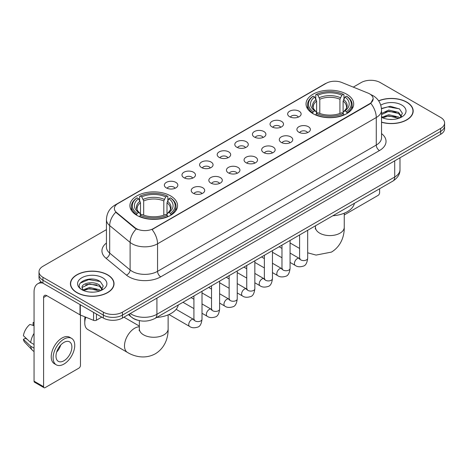<?xml version="1.0" encoding="UTF-8"?>
<svg xmlns="http://www.w3.org/2000/svg" width="468" height="468" viewBox="0 0 468 468"><rect width="100%" height="100%" fill="white"/><g stroke="black" fill="none" stroke-linecap="round" stroke-linejoin="round"><path stroke-width="0.7" d="M170.592 195.899A23.827 13.759 0 0 0 144.624 192.915A23.827 13.759 0 0 0 129.917 205.627A23.827 13.759 0 0 0 136.896 215.35A23.827 13.759 0 0 0 162.864 218.334A23.827 13.759 0 0 0 177.571 205.627A23.827 13.759 0 0 0 170.592 195.899M346.712 94.22A23.827 13.759 0 0 0 320.744 91.237A23.827 13.759 0 0 0 306.031 103.943A23.827 13.759 0 0 0 313.01 113.671A23.827 13.759 0 0 0 338.978 116.655A23.827 13.759 0 0 0 353.691 103.943A23.827 13.759 0 0 0 346.712 94.22M289.616 116.719A6.745 3.896 180 0 1 288.276 115.619A6.745 3.896 180 0 1 290.511 110.781A6.745 3.896 180 0 1 299.151 111.214A6.745 3.896 180 0 1 300.491 115.619A6.745 3.896 180 0 1 289.616 116.719M298.332 117.123A4.048 2.334 0 0 0 297.244 115.988A4.048 2.334 0 0 0 293.26 115.391A4.048 2.334 0 0 0 290.435 117.123M272.002 126.886A6.745 3.896 180 0 1 270.668 125.787A6.745 3.896 180 0 1 272.897 120.949A6.745 3.896 180 0 1 281.543 121.382A6.745 3.896 180 0 1 282.877 125.787A6.745 3.896 180 0 1 272.002 126.886M280.718 127.29A4.048 2.334 0 0 0 279.63 126.155A4.048 2.334 0 0 0 275.646 125.559A4.048 2.334 0 0 0 272.826 127.29M254.393 137.054A6.745 3.896 180 0 1 253.053 135.954A6.745 3.896 180 0 1 255.288 131.116A6.745 3.896 180 0 1 263.929 131.549A6.745 3.896 180 0 1 265.268 135.954A6.745 3.896 180 0 1 254.393 137.054M263.11 137.457A4.048 2.334 0 0 0 262.021 136.323A4.048 2.334 0 0 0 258.038 135.732A4.048 2.334 0 0 0 255.212 137.457M236.779 147.221A6.745 3.896 180 0 1 235.439 146.121A6.745 3.896 180 0 1 237.674 141.283A6.745 3.896 180 0 1 246.314 141.716A6.745 3.896 180 0 1 247.654 146.121A6.745 3.896 180 0 1 236.779 147.221M245.495 147.625A4.048 2.334 0 0 0 244.407 146.49A4.048 2.334 0 0 0 240.423 145.899A4.048 2.334 0 0 0 237.604 147.625M219.17 157.394A6.745 3.896 180 0 1 217.831 156.289A6.745 3.896 180 0 1 220.065 151.451A6.745 3.896 180 0 1 228.706 151.884A6.745 3.896 180 0 1 230.045 156.289A6.745 3.896 180 0 1 219.17 157.394M227.881 157.798A4.048 2.334 0 0 0 226.799 156.657A4.048 2.334 0 0 0 222.809 156.066A4.048 2.334 0 0 0 219.989 157.798M201.556 167.562A6.745 3.896 180 0 1 200.216 166.456A6.745 3.896 180 0 1 202.451 161.618A6.745 3.896 180 0 1 211.091 162.051A6.745 3.896 180 0 1 212.431 166.456A6.745 3.896 180 0 1 201.556 167.562M210.272 167.965A4.048 2.334 0 0 0 209.184 166.824A4.048 2.334 0 0 0 205.2 166.234A4.048 2.334 0 0 0 202.375 167.965M183.947 177.729A6.745 3.896 180 0 1 182.608 176.629A6.745 3.896 180 0 1 184.842 171.785A6.745 3.896 180 0 1 193.483 172.224A6.745 3.896 180 0 1 194.823 176.629A6.745 3.896 180 0 1 183.947 177.729M192.658 178.132A4.048 2.334 0 0 0 191.576 176.992A4.048 2.334 0 0 0 187.586 176.401A4.048 2.334 0 0 0 184.766 178.132M166.333 187.896A6.745 3.896 180 0 1 164.993 186.796A6.745 3.896 180 0 1 167.228 181.953A6.745 3.896 180 0 1 175.869 182.391A6.745 3.896 180 0 1 177.208 186.796A6.745 3.896 180 0 1 166.333 187.896M175.05 188.3A4.048 2.334 0 0 0 173.961 187.159A4.048 2.334 0 0 0 169.978 186.568A4.048 2.334 0 0 0 167.152 188.3M298.865 132.228A6.745 3.896 180 0 1 297.525 131.128A6.745 3.896 180 0 1 299.76 126.29A6.745 3.896 180 0 1 308.4 126.723A6.745 3.896 180 0 1 309.74 131.128A6.745 3.896 180 0 1 298.865 132.228M307.581 132.631A4.048 2.334 0 0 0 306.493 131.496A4.048 2.334 0 0 0 302.509 130.9A4.048 2.334 0 0 0 299.69 132.631M281.256 142.395A6.745 3.896 180 0 1 279.917 141.295A6.745 3.896 180 0 1 282.151 136.457A6.745 3.896 180 0 1 290.792 136.89A6.745 3.896 180 0 1 292.131 141.295A6.745 3.896 180 0 1 281.256 142.395M289.967 142.798A4.048 2.334 0 0 0 288.885 141.664A4.048 2.334 0 0 0 284.895 141.073A4.048 2.334 0 0 0 282.075 142.798M263.642 152.562A6.745 3.896 180 0 1 262.302 151.462A6.745 3.896 180 0 1 264.537 146.624A6.745 3.896 180 0 1 273.177 147.057A6.745 3.896 180 0 1 274.517 151.462A6.745 3.896 180 0 1 263.642 152.562M272.358 152.966A4.048 2.334 0 0 0 271.27 151.831A4.048 2.334 0 0 0 267.286 151.24A4.048 2.334 0 0 0 264.461 152.966M246.033 162.735A6.745 3.896 180 0 1 244.694 161.63A6.745 3.896 180 0 1 246.928 156.792A6.745 3.896 180 0 1 255.569 157.225A6.745 3.896 180 0 1 256.909 161.63A6.745 3.896 180 0 1 246.033 162.735M254.744 163.139A4.048 2.334 0 0 0 253.662 161.998A4.048 2.334 0 0 0 249.672 161.407A4.048 2.334 0 0 0 246.852 163.139M228.419 172.903A6.745 3.896 180 0 1 227.079 171.797A6.745 3.896 180 0 1 229.314 166.959A6.745 3.896 180 0 1 237.955 167.392A6.745 3.896 180 0 1 239.294 171.797A6.745 3.896 180 0 1 228.419 172.903M237.136 173.306A4.048 2.334 0 0 0 236.047 172.166A4.048 2.334 0 0 0 232.064 171.575A4.048 2.334 0 0 0 229.238 173.306M210.805 183.07A6.745 3.896 180 0 1 209.471 181.97A6.745 3.896 180 0 1 211.706 177.126A6.745 3.896 180 0 1 220.346 177.565A6.745 3.896 180 0 1 221.68 181.97A6.745 3.896 180 0 1 210.805 183.07M219.521 183.474A4.048 2.334 0 0 0 218.439 182.333A4.048 2.334 0 0 0 214.449 181.742A4.048 2.334 0 0 0 211.63 183.474M193.196 193.237A6.745 3.896 180 0 1 191.857 192.137A6.745 3.896 180 0 1 194.091 187.294A6.745 3.896 180 0 1 202.732 187.732A6.745 3.896 180 0 1 204.071 192.137A6.745 3.896 180 0 1 193.196 193.237M201.913 193.641A4.048 2.334 0 0 0 200.825 192.5A4.048 2.334 0 0 0 196.841 191.909A4.048 2.334 0 0 0 194.015 193.641M367.977 93.068A12.139 7.008 180 0 1 369.597 93.852A12.139 7.008 180 0 1 373.154 98.806A12.139 7.008 180 0 1 369.597 103.761L153.428 228.565A12.139 7.008 180 0 1 134.901 227.629L116.573 212.519A12.139 7.008 180 0 1 114.373 208.5A12.139 7.008 180 0 1 117.93 203.545L326.255 83.269A12.139 7.008 180 0 1 341.804 82.485L367.977 93.068M137.615 320.2A13.49 7.786 180 0 1 132.169 317.649M381.543 122.247A21.803 12.589 0 0 0 413.18 111.01A21.803 12.589 0 0 0 406.791 102.112A21.803 12.589 0 0 0 378.624 100.801M107.646 274.821A21.803 12.589 0 0 0 83.883 272.089A21.803 12.589 0 0 0 70.428 283.719A21.803 12.589 0 0 0 76.811 292.623A21.803 12.589 0 0 0 100.573 295.355A21.803 12.589 0 0 0 114.034 283.719A21.803 12.589 0 0 0 107.646 274.821M70.65 284.854A21.803 12.589 0 0 0 70.574 285.188M373.154 98.806L370.773 103.27L369.597 104.124L152.059 229.542A15.736 9.085 60 0 1 157.558 243.799A17.983 10.384 180 0 1 132.128 243.799A17.983 10.384 180 0 1 130.11 242.412L109.688 225.576A17.983 10.384 180 0 1 106.435 219.621L106.435 247.151A17.983 10.384 0 0 0 109.688 253.106L130.11 269.948A17.983 10.384 0 0 0 132.128 271.335A17.983 10.384 0 0 0 157.558 271.335L376.272 145.057A17.983 10.384 0 0 0 381.543 137.715L381.543 110.185A17.983 10.384 180 0 1 376.272 117.526A15.736 9.085 -120 0 0 370.773 103.27M106.435 229.636L42.957 266.286A13.49 7.786 0 0 0 39.008 271.791L39.008 277.664A13.49 7.786 0 0 0 42.957 283.169L103.358 318.041L103.358 315.104A13.49 7.786 0 0 0 122.429 315.104L440.651 131.385A13.49 7.786 0 0 0 444.6 125.88A13.49 7.786 0 0 1 440.651 131.385L122.429 315.104A13.49 7.786 0 0 1 103.358 315.104L42.957 280.233L103.358 315.104L103.358 312.168A13.49 7.786 0 0 0 122.429 312.168L440.651 128.448A13.49 7.786 0 0 0 444.6 122.944A13.49 7.786 0 0 0 440.651 117.433L380.25 82.561A13.49 7.786 0 0 0 361.173 82.561L353.276 87.124M39.008 274.728A13.49 7.786 0 0 0 42.957 280.233A13.49 7.786 0 0 1 39.008 274.728M137.627 229.542L134.901 228.162L115.754 212.22A15.736 10.524 129.5 0 0 109.688 225.576L109.688 253.106A4.499 3.007 -50.5 0 1 106.008 258.266A22.482 12.975 180 0 1 106.435 243.032M39.008 271.791A13.49 7.786 0 0 0 42.957 277.296L103.358 312.168M113.888 285.188A21.803 12.589 0 0 0 113.812 284.854M413.033 112.478A21.803 12.589 0 0 0 412.957 112.144M103.358 318.041A13.49 7.786 0 0 0 122.429 318.041L440.651 134.322A13.49 7.786 0 0 0 444.6 128.817L444.6 122.944M381.543 122.101A21.581 12.46 0 0 0 412.957 111.01A21.581 12.46 0 0 0 406.633 102.199A21.581 12.46 0 0 0 378.706 100.924M388.937 119.358L392.324 119.457M382.204 117.205L388.744 114.707L398.56 117.006L399.748 117.959M382.806 117.831L388.744 115.877L398.771 118.316M381.543 116.158A10.161 5.868 0 0 0 382.894 117.913M381.543 113.455L388.744 110.05L398.56 112.343L401.48 116.374M381.543 114.619L388.744 111.214L398.56 113.508L401.246 116.678M381.543 117.287A14.654 8.459 0 0 0 401.737 116.994A14.654 8.459 0 0 0 401.737 105.031A14.654 8.459 0 0 0 380.765 105.177M400.093 117.813L402.392 113.303L399.485 108.927L390.353 106.306L381.449 108.459M382.303 117.661L381.543 116.848M381.478 108.734L387.943 106.868L399.286 108.798M384.714 112.115L387.943 111.53L396.045 112.226M384.714 116.778L387.943 116.193L396.045 116.883M344.249 214.941A2.246 1.299 120 0 0 344.325 214.894L378.021 195.443A2.246 1.299 120 0 0 379.612 192.687L379.612 188.756M76.968 292.529A21.581 12.46 0 0 0 100.491 295.232A21.581 12.46 0 0 0 113.812 283.719A21.581 12.46 0 0 0 107.488 274.909A21.581 12.46 0 0 0 83.971 272.212A21.581 12.46 0 0 0 70.65 283.719A21.581 12.46 0 0 0 76.968 292.529M89.792 292.067L93.185 292.167M83.058 289.914L89.599 287.416L99.415 289.715L100.602 290.669M83.661 290.54L89.599 288.586L99.626 291.026M83.158 290.371L82.111 287.908A10.161 5.868 0 0 0 83.749 290.622M102.334 289.084L99.415 285.053C93.313 280.502 80.765 283.31 82.111 287.908L82.07 287.457M82.134 288.048L82.415 287.293L89.599 283.924L99.415 286.217L102.106 289.388M100.948 290.523L103.247 286.012L100.339 281.637C90.061 274.248 71.785 283.988 82.339 289.961L82.859 290.277M102.591 277.74A14.654 8.459 0 0 0 81.865 277.74A14.654 8.459 0 0 0 81.865 289.704A14.654 8.459 0 0 0 102.591 289.704A14.654 8.459 0 0 0 102.591 277.74M80.192 283.111L88.803 279.577L100.146 281.508M85.568 284.825L88.803 284.24L96.899 284.936M85.568 289.487L88.803 288.902L96.899 289.593M312.583 113.42L313.221 111.717A21.399 12.355 0 0 1 313.221 96.174L314.695 97.022A19.334 11.162 0 0 0 314.695 110.863L316.146 111.694L316.62 113.426M316.62 112.718L316.62 101.1L314.695 97.022M315.765 98.865L315.765 94.706L316.403 94.337A21.399 12.355 0 0 1 343.319 94.337L341.851 95.191A19.334 11.162 0 0 0 317.871 95.191L319.796 99.263L319.796 113.472M339.926 113.472L339.926 99.263L341.851 95.191M332.836 215.76A24.728 14.274 0 0 0 354.411 203.305M315.765 114.654A22.3 12.876 0 0 0 343.957 114.654L343.319 113.548A21.399 12.355 0 0 1 316.403 113.548L315.765 115.034M343.957 115.034L343.957 114.654M313.221 96.174L312.583 96.543A22.3 12.876 0 0 0 307.564 104.68A22.3 12.876 0 0 0 312.583 112.817M343.319 94.337L343.957 94.706L343.957 98.865M316.403 113.548L317.871 112.7A19.334 11.162 0 0 0 341.851 112.7L343.319 113.548M314.695 110.863L313.221 111.717M317.871 95.191L316.403 94.337M316.146 99.526A17.293 9.986 0 0 0 316.146 111.694L316.228 111.747C313.771 109.372 312.77 107.757 313.227 106.909A16.632 9.606 0 0 1 316.62 101.1M347.139 112.817A22.3 12.876 0 0 0 352.158 104.68A22.3 12.876 0 0 0 347.139 96.543L346.501 96.174A21.399 12.355 0 0 1 346.501 111.717L347.139 113.42M346.501 111.717L345.027 110.863A19.334 11.162 0 0 0 345.027 97.022L346.501 96.174M345.027 97.022L343.102 101.1L343.102 112.718L343.576 111.694L345.027 110.863M343.102 101.1A16.632 9.606 0 0 1 346.495 106.909C346.946 107.763 345.946 109.377 343.494 111.747L343.576 111.694A17.293 9.986 0 0 0 343.576 99.526M343.102 113.426L343.102 112.718M85.779 317.199A14.385 8.307 120 0 0 84.761 322.908L84.761 319.24A9.892 5.71 -60 0 1 85.024 316.894M84.761 322.908A14.385 8.307 120 0 0 87.738 329.495L127.477 352.439A14.385 8.307 -60 0 1 125.272 340.909A14.385 8.307 -60 0 1 134.673 328.232A14.385 8.307 -60 0 1 139.359 326.845M136.469 215.099L137.106 213.396A21.399 12.355 0 0 1 137.106 197.853L138.575 198.707A19.334 11.162 0 0 0 138.575 212.548L140.031 213.373L140.499 215.104M140.499 214.397L140.499 202.779L138.575 198.707M139.645 200.544L139.645 196.384L140.283 196.022A21.399 12.355 0 0 1 167.205 196.022L165.731 196.87A19.334 11.162 0 0 0 141.757 196.87L143.682 200.942L143.682 215.157M163.812 215.157L163.812 200.942L165.731 196.87M156.716 317.444A24.728 14.274 0 0 0 178.29 304.984M139.645 216.333A22.3 12.876 0 0 0 167.842 216.333L167.205 215.233A21.399 12.355 0 0 1 140.283 215.233L139.645 216.713M167.842 216.713L167.842 216.333M137.106 197.853L136.469 198.221A22.3 12.876 0 0 0 131.444 206.359A22.3 12.876 0 0 0 136.469 214.496M167.205 196.022L167.842 196.384L167.842 200.544M140.283 215.233L141.757 214.379A19.334 11.162 0 0 0 165.731 214.379L167.205 215.233M138.575 212.548L137.106 213.396M141.757 196.87L140.283 196.022M140.031 201.211A17.293 9.986 0 0 0 140.031 213.373L140.113 213.426C137.656 211.05 136.656 209.436 137.112 208.588A16.632 9.606 0 0 1 140.499 202.779M171.019 214.496A22.3 12.876 0 0 0 176.044 206.359A22.3 12.876 0 0 0 171.019 198.221L170.381 197.853A21.399 12.355 0 0 1 170.381 213.396L171.019 215.099M170.381 213.396L168.913 212.548A19.334 11.162 0 0 0 168.913 198.707L170.381 197.853M168.913 198.707L166.988 202.779L166.988 214.397L167.456 213.373L168.913 212.548M166.988 202.779A16.632 9.606 0 0 1 170.381 208.588C170.832 209.442 169.831 211.056 167.374 213.426L167.456 213.373A17.293 9.986 0 0 0 167.456 201.211M166.988 215.104L166.988 214.397M96.443 314.051L96.443 320.2L101.767 317.128M42.804 283.081A17.983 10.384 -120 0 0 37.779 283.748A17.983 10.384 -120 0 0 34.053 291.979L34.053 381.18L43.594 386.691L43.594 297.49A4.499 2.597 60 0 1 44.524 295.431A4.499 2.597 60 0 1 46.771 295.653L80.01 314.841L80.01 304.563M43.594 386.691A2.246 1.299 120 0 0 44.056 387.715L34.521 382.21A2.246 1.299 -60 0 1 34.053 381.18M44.056 387.715A2.246 1.299 120 0 0 45.18 387.603L78.876 368.152A2.246 1.299 120 0 0 80.467 365.397L80.467 315.052M96.443 320.2A2.246 1.299 180 0 1 93.565 320.346L80.309 314.987A2.246 1.299 180 0 1 80.01 314.841M63.935 360.769A11.238 6.488 120 0 0 71.282 350.865A11.238 6.488 120 0 0 69.556 341.862A11.238 6.488 120 0 0 63.935 342.418A11.238 6.488 120 0 0 56.593 352.322A11.238 6.488 120 0 0 58.319 361.331A11.238 6.488 120 0 0 63.935 360.769M56.675 352.059A11.238 6.488 120 0 0 60.711 345.074M34.053 322.879L33.099 322.592L33.099 324.85L34.053 325.4M71.581 338.358L69.673 337.258A15.286 8.828 120 0 0 62.028 338.013A15.286 8.828 120 0 0 52.042 351.486A15.286 8.828 120 0 0 54.387 363.73L56.295 364.835A15.286 8.828 120 0 0 63.935 364.075A15.286 8.828 120 0 0 73.921 350.608A15.286 8.828 120 0 0 71.581 338.358A15.286 8.828 120 0 0 63.935 339.113A15.286 8.828 120 0 0 53.949 352.585A15.286 8.828 120 0 0 56.295 364.835M34.053 333.391A14.836 8.564 120 0 0 30.677 342.529L23.4 335.72A11.688 6.751 120 0 1 29.923 324.423L34.053 325.681M34.053 344.483L30.677 342.529M27.337 339.405L25.354 338.265L23.4 339.394L30.677 346.203L34.053 348.151M30.677 346.203A14.836 8.564 120 0 0 32.508 350.345A14.836 8.564 120 0 0 33.632 351.228L34.053 351.474M34.053 322.323A11.688 6.751 120 0 0 33.099 322.592M23.4 339.394A11.688 6.751 120 0 0 24.781 342.301L32.508 350.345M116.573 212.519L116.573 213.051M134.901 227.629L134.901 228.162M153.428 228.565L153.428 228.928M369.597 103.761L369.597 104.124M160.74 276.84A4.499 2.597 60 0 1 157.558 271.335L157.558 243.799L376.272 117.526L376.272 145.057A4.499 2.597 60 0 0 379.454 150.567L160.74 276.84A22.482 12.975 180 0 1 128.946 276.84A22.482 12.975 180 0 1 126.43 275.108L106.008 258.266M381.543 110.185C381.239 103.721 378.396 98.871 373.014 95.642L370.744 94.536A15.736 7.371 112 0 0 370.533 94.454M116.591 204.463A15.736 9.085 -120 0 0 114.964 205.078C109.582 208.307 106.739 213.151 106.435 219.621M114.964 205.078L324.932 83.848A15.736 9.085 60 0 1 326.126 83.345M136.241 228.998A15.736 10.524 129.5 0 0 130.11 242.412L130.11 269.948A4.499 3.007 -50.5 0 1 126.43 275.108M381.543 133.602A22.482 12.975 180 0 1 379.454 150.567M122.429 312.168L122.429 318.041M440.651 128.448L440.651 134.322M42.957 277.296L42.957 283.169M130.285 313.507A17.983 10.384 0 0 0 131.49 314.28A17.983 10.384 0 0 0 156.92 314.28L394.711 176.992A17.983 10.384 0 0 0 399.982 169.65C400.111 174.114 397.736 177.934 392.851 181.11L155.06 318.398A8.991 5.189 60 0 0 156.92 314.28L156.92 298.128M394.711 160.84L394.711 176.992A8.991 5.189 60 0 1 392.851 181.11M129.554 313.929A8.991 6.014 129.5 0 0 131.122 316.854L128.39 314.601M344.249 213.197L344.249 227.284A14.385 8.307 180 0 1 340.031 233.158A14.385 8.307 180 0 1 319.691 233.158A14.385 8.307 180 0 1 315.473 227.284L315.286 228.981M339.926 99.263A16.632 9.606 0 0 0 319.796 99.263M340.394 97.695A17.293 9.986 0 0 0 319.328 97.695M168.129 314.882L168.129 328.963A14.385 8.307 180 0 1 163.917 334.836A14.385 8.307 180 0 1 143.571 334.836A14.385 8.307 180 0 1 139.359 328.963L139.172 330.66M163.812 200.942A16.632 9.606 0 0 0 143.682 200.942M164.28 199.374A17.293 9.986 0 0 0 143.208 199.374M307.681 230.285L307.681 258.248A4.048 2.334 180 0 1 306.312 259.997A4.048 2.334 180 0 1 300.772 259.898A4.048 2.334 180 0 1 299.59 258.248L299.456 259.12L299.818 258.822M307.681 258.248C307.125 262.946 305.668 265.572 303.317 266.122C299.97 267.158 297.285 266.924 295.255 265.42A4.048 2.334 -60 0 1 294.635 262.179A4.048 2.334 -60 0 1 297.274 258.617A4.048 2.334 -60 0 1 297.455 258.517A4.048 2.334 -60 0 1 299.298 258.412L300.123 258.74M290.066 240.453L290.066 268.416A4.048 2.334 180 0 1 288.697 270.171A4.048 2.334 180 0 1 283.163 270.065A4.048 2.334 180 0 1 281.976 268.416L281.847 269.287L282.21 268.989M290.066 268.416C289.516 273.113 288.06 275.74 285.702 276.29C282.362 277.325 279.677 277.091 277.641 275.594A4.048 2.334 -60 0 1 277.021 272.347A4.048 2.334 -60 0 1 279.665 268.784A4.048 2.334 -60 0 1 279.846 268.685A4.048 2.334 -60 0 1 281.689 268.585L282.508 268.907M272.458 250.62L272.458 278.583A4.048 2.334 180 0 1 271.089 280.338A4.048 2.334 180 0 1 265.549 280.238A4.048 2.334 180 0 1 264.367 278.583L264.233 279.46L264.596 279.156M272.458 278.583C271.902 283.28 270.445 285.907 268.094 286.457C264.748 287.492 262.062 287.258 260.032 285.761A4.048 2.334 -60 0 1 259.412 282.514A4.048 2.334 -60 0 1 262.051 278.951A4.048 2.334 -60 0 1 262.232 278.852A4.048 2.334 -60 0 1 264.075 278.752L264.9 279.074M254.844 260.787L254.844 288.75A4.048 2.334 180 0 1 253.475 290.505A4.048 2.334 180 0 1 247.941 290.406A4.048 2.334 180 0 1 246.753 288.75L246.624 289.628L246.987 289.329M254.844 288.75C254.294 293.448 252.837 296.074 250.479 296.624C247.139 297.66 244.448 297.426 242.418 295.928A4.048 2.334 -60 0 1 241.798 292.687A4.048 2.334 -60 0 1 244.442 289.119A4.048 2.334 -60 0 1 244.624 289.019A4.048 2.334 -60 0 1 246.466 288.92L247.285 289.242M237.235 270.954L237.235 298.917A4.048 2.334 180 0 1 235.866 300.672A4.048 2.334 180 0 1 230.326 300.573A4.048 2.334 180 0 1 229.139 298.917L229.01 299.795L229.373 299.497M237.235 298.917C236.679 303.621 235.223 306.242 232.871 306.792C229.525 307.827 226.84 307.593 224.804 306.095A4.048 2.334 -60 0 1 224.184 302.855A4.048 2.334 -60 0 1 226.828 299.286A4.048 2.334 -60 0 1 227.009 299.192A4.048 2.334 -60 0 1 228.852 299.087L229.677 299.409M219.621 281.122L219.621 309.091A4.048 2.334 180 0 1 218.252 310.84A4.048 2.334 180 0 1 212.712 310.74A4.048 2.334 180 0 1 211.53 309.091L211.401 309.962L211.764 309.664M219.621 309.091C219.065 313.788 217.614 316.409 215.257 316.959C211.916 317.994 209.225 317.76 207.195 316.263A4.048 2.334 -60 0 1 206.575 313.022A4.048 2.334 -60 0 1 209.219 309.453A4.048 2.334 -60 0 1 209.395 309.36A4.048 2.334 -60 0 1 211.244 309.254L212.062 309.576M202.012 291.289L202.012 319.258A4.048 2.334 180 0 1 200.637 321.007A4.048 2.334 180 0 1 195.103 320.908A4.048 2.334 180 0 1 193.916 319.258L193.787 320.13L194.15 319.831M202.012 319.258C201.456 323.955 200 326.576 197.642 327.132C194.302 328.162 191.617 327.933 189.581 326.43A4.048 2.334 -60 0 1 188.961 323.189A4.048 2.334 -60 0 1 191.605 319.621A4.048 2.334 -60 0 1 191.786 319.527A4.048 2.334 -60 0 1 193.629 319.422L194.448 319.749M43.594 297.49L46.771 295.653M80.309 304.738L80.309 314.987M93.565 320.346L93.565 312.39M324.932 83.848L327.816 82.508M155.06 318.398C147.824 322.031 140.587 322.031 133.351 318.398L131.122 316.854M399.982 169.65L399.982 157.804M412.957 112.817L412.957 111.01M113.812 285.527L113.812 283.719M70.65 285.527L70.65 283.719M344.249 227.284C344.442 235.603 341.283 246.162 331.467 252.094L316.064 255.083L307.681 252.802M299.59 248.444L290.066 242.951M307.564 108.792L307.564 104.68M352.158 108.792L352.158 104.68M315.473 225.781L315.473 227.284M168.129 328.963C168.322 337.282 165.163 347.841 155.353 353.773C145.314 359.307 134.585 356.762 127.477 352.439M131.444 210.471L131.444 206.359M176.044 210.471L176.044 206.359M139.359 326.073L123.944 317.169M139.359 320.633L139.359 328.963M295.255 265.42L290.066 262.431M281.976 257.757L272.458 252.264M299.59 234.954L299.59 258.248M299.298 258.412L290.066 253.083M281.976 248.414L279.127 246.771M277.641 275.594L272.458 272.598M264.367 267.924L254.844 262.431M281.976 245.121L281.976 268.416M281.689 268.585L272.458 263.256M264.367 258.582L261.518 256.938M260.032 285.761L254.844 282.766M246.753 278.091L237.235 272.598M264.367 255.294L264.367 278.583M264.075 278.752L254.844 273.423M246.753 268.749L243.904 267.105M242.418 295.928L237.235 292.933M229.139 288.259L219.621 282.766M246.753 265.461L246.753 288.75M246.466 288.92L237.235 283.59M229.139 278.916L226.29 277.272M224.804 306.095L219.621 303.1M211.53 298.432L202.012 292.933M229.139 275.629L229.139 298.917M228.852 299.087L219.621 293.758M211.53 289.084L208.681 287.44M207.195 316.263L202.012 313.267M193.916 308.599L182.976 302.281M211.53 285.796L211.53 309.091M211.244 309.254L202.012 303.925M193.916 299.251L191.067 297.607M189.581 326.43L168.96 314.525M193.916 295.963L193.916 319.258M193.629 319.422L176.138 309.325M37.779 283.748L41.096 281.83"/></g></svg>
